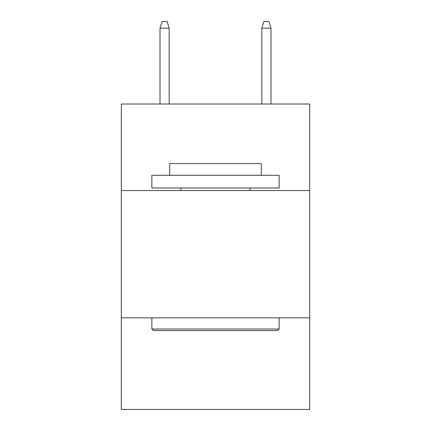 <?xml version="1.0" encoding="UTF-8"?>
<svg xmlns="http://www.w3.org/2000/svg" width="431" height="431" viewBox="0 0 431 431"><rect width="100%" height="100%" fill="white"/><g stroke="black" fill="none" stroke-linecap="round" stroke-linejoin="round"><path stroke-width="0.65" d="M309.673 190.556L309.673 104.016L121.326 104.016L121.326 190.556L309.673 190.556L309.673 409.45L121.326 409.45L121.326 190.556M309.673 317.819L121.326 317.819M153.393 330.545L151.868 329.02L279.132 329.02L277.607 330.545L153.393 330.545M279.132 175.282L279.132 188.013L151.868 188.013L151.868 175.282L279.132 175.282M169.685 175.282L169.685 163.575L261.315 163.575L261.315 175.282M279.132 317.819L279.132 329.02M151.868 317.819L151.868 329.02M250.115 188.013L250.115 190.556M180.885 188.013L180.885 190.556M169.178 104.016L169.178 28.166L160.014 28.166L160.014 104.016M160.014 28.166L162.051 21.55L167.142 21.55L169.178 28.166M261.822 28.166L263.858 21.55L268.949 21.55L270.986 28.166L261.822 28.166L261.822 104.016M270.986 28.166L270.986 104.016"/></g></svg>
